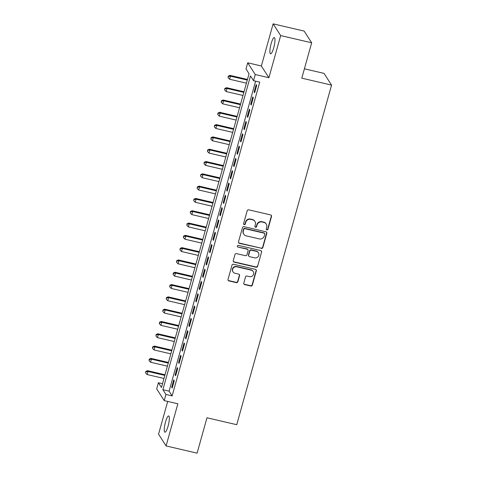 <?xml version="1.0" encoding="UTF-8"?>
<svg xmlns="http://www.w3.org/2000/svg" width="477" height="477" viewBox="0 0 477 477"><rect width="100%" height="100%" fill="white"/><g stroke="black" fill="none" stroke-linecap="round" stroke-linejoin="round"><path stroke-width="0.72" d="M266.864 229.908A0.894 0.859 147.3 0 0 267.949 229.264L271.532 216.427A1.282 1.222 147.3 0 0 270.656 214.936L248.738 209.832A1.282 1.222 147.3 0 0 247.187 210.762L243.604 223.594A0.894 0.859 147.3 0 0 244.218 224.637A0.894 0.859 147.3 0 0 245.309 223.987L245.768 222.33A4.09 3.917 147.3 0 1 250.747 219.372L252.571 219.796A4.09 3.917 147.3 0 1 255.386 224.566L254.927 226.229A0.894 0.859 147.3 0 0 255.541 227.273A0.894 0.859 147.3 0 0 256.632 226.623L257.091 224.965A4.09 3.917 147.3 0 1 262.07 222.008L263.894 222.431A4.09 3.917 147.3 0 1 266.709 227.207L266.249 228.865A0.894 0.859 147.3 0 0 266.864 229.908M266.261 229.377A0.894 0.859 147.3 0 0 267.746 228.948L271.33 216.111A1.282 1.222 147.3 0 0 271.276 215.306M243.616 224.107A0.894 0.859 147.3 0 0 245.1 223.671L245.566 222.014L245.768 222.33M254.939 226.742A0.894 0.859 147.3 0 0 256.423 226.307L256.888 224.649L257.091 224.965M168.095 426.098A8.342 1.765 -76.9 0 0 168.679 415.95A8.342 1.765 -76.9 0 0 165.483 422.044A8.342 1.765 -76.9 0 0 164.899 432.198A8.342 1.765 -76.9 0 0 168.095 426.098M273.732 47.736A8.342 1.765 -76.9 0 0 274.323 37.582A8.342 1.765 -76.9 0 0 271.127 43.681A8.342 1.765 -76.9 0 0 270.542 53.829A8.342 1.765 -76.9 0 0 273.732 47.736M243.783 283.094A1.282 1.222 147.3 0 0 244.659 284.584L250.807 286.015A1.282 1.222 147.3 0 0 252.363 285.091L256.34 270.841A1.282 1.222 147.3 0 0 255.463 269.35L233.551 264.246A1.282 1.222 147.3 0 0 231.995 265.17L228.012 279.421A1.282 1.222 147.3 0 0 228.894 280.911L236.324 282.64A1.282 1.222 147.3 0 0 237.874 281.716L239.579 275.617A1.282 1.222 147.3 0 0 238.697 274.126L235.018 273.267A3.422 3.273 147.3 0 1 233.217 268.152A3.422 3.273 147.3 0 1 236.819 266.81L251.248 270.167A3.422 3.273 147.3 0 1 253.043 275.289A3.422 3.273 147.3 0 1 249.441 276.63L247.038 276.07A1.282 1.222 147.3 0 0 245.482 276.994L243.783 283.094M165.93 394.455L164.213 400.608L156.677 388.892L158.394 382.739L161.453 387.491L249.06 73.72L246.001 68.968L247.718 62.815L255.255 74.537L253.537 80.691L250.485 75.938L162.878 389.703L165.93 394.455L172.131 395.904L259.738 82.133L253.537 80.691M311.672 42.793L280.667 35.572L273.13 23.85L304.135 31.071L311.672 42.793L301.798 78.168L331.563 85.097L236.741 424.703L206.976 417.774L197.096 453.15L166.091 445.929L177.855 403.786L164.213 400.608M273.13 23.85L261.36 65.993L268.897 77.715L280.667 35.572M268.897 77.715L255.255 74.537M261.295 248.451A1.282 1.222 147.3 0 0 262.851 247.527L266.828 233.277A1.282 1.222 147.3 0 0 265.951 231.786L244.033 226.682A1.282 1.222 147.3 0 0 242.483 227.607L238.5 241.863A1.282 1.222 147.3 0 0 239.382 243.353L261.092 248.135A1.282 1.222 147.3 0 0 262.648 247.211L266.625 232.961A1.282 1.222 147.3 0 0 266.571 232.15M261.587 252.059L257.604 266.309A1.282 1.222 147.3 0 1 256.054 267.233L234.141 262.129A1.282 1.222 147.3 0 1 233.259 260.639L234.964 254.539A1.282 1.222 147.3 0 1 236.514 253.615L245.405 255.684A1.282 1.222 147.3 0 0 246.961 254.76L248.088 250.717A1.282 1.222 147.3 0 0 247.205 249.227L237.957 247.068A0.894 0.859 147.3 0 1 237.486 245.733A0.894 0.859 147.3 0 1 238.428 245.381L260.704 250.568A1.282 1.222 147.3 0 1 261.587 252.059L257.604 266.309M167.707 401.425L158.555 434.207L166.091 445.929M254.652 92.759L256.715 85.371L256.209 84.584L254.146 91.966L254.652 92.759M251.218 105.059L253.281 97.678L252.774 96.885L250.711 104.266L251.218 105.059M247.784 117.366L249.847 109.984L249.334 109.191L247.277 116.573L247.784 117.366M244.349 129.672L246.412 122.285L245.899 121.498L243.842 128.879L244.349 129.672M240.915 141.973L242.972 134.592L242.465 133.798L240.402 141.18L240.915 141.973M237.48 154.28L239.537 146.898L239.031 146.105L236.968 153.487L237.48 154.28M234.04 166.586L236.103 159.199L235.596 158.412L233.533 165.793L234.04 166.586M230.606 178.887L232.669 171.505L232.156 170.712L230.099 178.1L230.606 178.887M227.171 191.194L229.234 183.812L228.721 183.019L226.664 190.401L227.171 191.194M223.737 203.5L225.8 196.113L225.287 195.326L223.224 202.707L223.737 203.5M220.302 215.801L222.36 208.419L221.853 207.626L219.79 215.014L220.302 215.801M216.862 228.107L218.925 220.726L218.418 219.933L216.355 227.314L216.862 228.107M213.428 240.414L215.491 233.026L214.984 232.239L212.921 239.621L213.428 240.414M209.993 252.715L212.056 245.333L211.544 244.54L209.486 251.928L209.993 252.715M206.559 265.021L208.622 257.64L208.109 256.847L206.046 264.228L206.559 265.021M203.124 277.328L205.182 269.94L204.675 269.153L202.612 276.535L203.124 277.328M199.69 289.628L201.747 282.247L201.24 281.454L199.177 288.841L199.69 289.628M196.25 301.935L198.313 294.553L197.806 293.76L195.743 301.142L196.25 301.935M192.815 314.242L194.878 306.854L194.366 306.067L192.309 313.449L192.815 314.242M189.381 326.542L191.444 319.161L190.931 318.368L188.874 325.755L189.381 326.542M185.947 338.849L188.004 331.467L187.497 330.674L185.434 338.056L185.947 338.849M182.512 351.155L184.569 343.768L184.062 342.981L181.999 350.362L182.512 351.155M179.072 363.456L181.135 356.075L180.628 355.282L178.565 362.669L179.072 363.456M175.637 375.763L177.7 368.381L177.188 367.588L175.131 374.97L175.637 375.763M255.624 81.173L169.079 391.152L172.131 395.904M173.753 379.895L171.696 387.276L172.203 388.069L174.266 380.688L173.753 379.895M331.563 85.097L324.026 73.38L304.409 68.807M162.508 383.693L158.394 382.739M261.36 65.993L247.718 62.815M169.079 391.152L162.878 389.703M254.146 91.966L254.831 92.127M250.711 104.266L251.397 104.427M247.277 116.573L247.962 116.734M243.842 128.879L244.528 129.04M240.402 141.18L241.088 141.341M236.968 153.487L237.653 153.648M233.533 165.793L234.219 165.954M230.099 178.1L230.785 178.255M226.664 190.401L227.35 190.561M223.224 202.707L223.91 202.868M219.79 215.014L220.475 215.169M216.355 227.314L217.041 227.475M212.921 239.621L213.607 239.782M209.486 251.928L210.172 252.083M206.046 264.228L206.732 264.389M202.612 276.535L203.297 276.696M199.177 288.841L199.863 288.996M195.743 301.142L196.429 301.303M192.309 313.449L192.994 313.61M188.874 325.755L189.56 325.91M185.434 338.056L186.119 338.217M181.999 350.362L182.685 350.523M178.565 362.669L179.251 362.824M175.131 374.97L175.816 375.131M171.696 387.276L172.382 387.437M266.255 224.083L266.053 223.767A4.09 3.917 147.3 0 0 263.692 222.115L263.894 222.431M256.888 224.649A4.09 3.917 147.3 0 1 261.861 221.692L263.692 222.115M254.933 221.447L254.73 221.131A4.09 3.917 147.3 0 0 252.369 219.48L252.571 219.796M245.566 222.014A4.09 3.917 147.3 0 1 250.544 219.056L252.369 219.48M238.554 242.668A1.282 1.222 147.3 0 0 239.18 243.031L261.092 248.135M264.753 234.207A0.894 0.859 147.3 0 0 264.139 233.164L244.904 228.686A0.894 0.859 147.3 0 0 243.813 229.336L243.324 231.083A4.09 3.917 147.3 0 0 246.144 235.859L259.291 238.917A4.09 3.917 147.3 0 0 264.264 235.96L264.753 234.207M264.657 233.527L264.449 233.211A0.894 0.859 147.3 0 0 263.936 232.848L264.139 233.164M243.777 234.207L243.574 233.891A4.09 3.917 147.3 0 1 243.121 230.767L243.61 229.02A0.894 0.859 147.3 0 1 244.701 228.37L263.936 232.848M233.313 261.45A1.282 1.222 147.3 0 0 233.933 261.813L255.851 266.917A1.282 1.222 147.3 0 0 257.401 265.993M247.945 249.739L247.742 249.423A1.282 1.222 147.3 0 0 247.003 248.911L237.957 247.068M237.355 246.537A0.894 0.859 147.3 0 0 237.749 246.752M254.623 257.836A3.422 3.273 147.3 0 0 258.403 252.75A3.422 3.273 147.3 0 0 256.429 251.373L251.349 250.186A1.282 1.222 147.3 0 0 249.793 251.111L248.66 255.159A1.282 1.222 147.3 0 0 249.543 256.65L254.623 257.836M258.403 252.75L258.2 252.434A3.422 3.273 147.3 0 0 256.227 251.057L256.429 251.373M248.803 256.137L248.6 255.815A1.282 1.222 147.3 0 1 248.457 254.843L249.59 250.795A1.282 1.222 147.3 0 1 251.14 249.87L256.227 251.057M261.384 251.743A1.282 1.222 147.3 0 0 261.33 250.932M253.221 271.55L253.019 271.234A3.422 3.273 147.3 0 0 251.045 269.851L251.248 270.167M233.038 271.89L232.836 271.574A3.422 3.273 147.3 0 1 236.616 266.494L251.045 269.851M228.066 280.232A1.282 1.222 147.3 0 0 228.692 280.595L236.115 282.324A1.282 1.222 147.3 0 0 237.671 281.4L239.376 275.301A1.282 1.222 147.3 0 0 239.323 274.496M243.83 283.904A1.282 1.222 147.3 0 0 244.457 284.268L250.604 285.699A1.282 1.222 147.3 0 0 252.16 284.775L256.137 270.525A1.282 1.222 147.3 0 0 256.083 269.714M247.456 79.45L229.95 75.372L230.463 76.165L229.604 79.242L246.424 83.159M247.283 80.082L230.463 76.165L228.435 76.475L228.233 76.159L228.095 77.709L228.435 76.475M229.604 79.242L228.095 77.709M228.233 76.159L229.95 75.372M244.021 91.757L226.515 87.679L227.028 88.472L226.164 91.548L242.984 95.466M243.842 92.389L227.028 88.472L225.001 88.782L224.798 88.466L224.661 90.01L225.001 88.782M226.164 91.548L224.661 90.01M224.798 88.466L226.515 87.679M240.587 104.058L223.081 99.985L223.588 100.778L222.729 103.849L239.549 107.766M240.408 104.69L223.588 100.778L221.566 101.088L221.364 100.766L221.221 102.316L221.566 101.088M222.729 103.849L221.221 102.316M221.364 100.766L223.081 99.985M237.152 116.364L219.647 112.286L220.153 113.079L219.295 116.155L236.115 120.073M236.974 116.996L220.153 113.079L218.132 113.389L217.929 113.073L217.786 114.623L218.132 113.389M219.295 116.155L217.786 114.623M217.929 113.073L219.647 112.286M233.712 128.671L216.212 124.592L216.719 125.385L215.86 128.462L232.681 132.379M233.539 129.303L216.719 125.385L214.698 125.695L214.495 125.379L214.352 126.924L214.698 125.695M215.86 128.462L214.352 126.924M214.495 125.379L216.212 124.592M230.278 140.971L212.772 136.899L213.285 137.692L212.426 140.763L229.246 144.68M230.105 141.603L213.285 137.692L211.263 138.002L211.055 137.68L210.917 139.23L211.263 138.002M212.426 140.763L210.917 139.23M211.055 137.68L212.772 136.899M226.843 153.278L209.337 149.2L209.85 149.993L208.992 153.069L225.806 156.987M226.664 153.91L209.85 149.993L207.823 150.303L207.62 149.987L207.483 151.537L207.823 150.303M208.992 153.069L207.483 151.537M207.62 149.987L209.337 149.2M223.409 165.585L205.903 161.506L206.41 162.299L205.551 165.376L222.371 169.293M223.23 166.217L206.41 162.299L204.389 162.609L204.186 162.293L204.049 163.838L204.389 162.609M205.551 165.376L204.049 163.838M204.186 162.293L205.903 161.506M219.975 177.885L202.469 173.813L202.975 174.606L202.117 177.682L218.937 181.594M219.796 178.517L202.975 174.606L200.954 174.916L200.751 174.594L200.608 176.144L200.954 174.916M202.117 177.682L200.608 176.144M200.751 174.594L202.469 173.813M216.534 190.192L199.034 186.113L199.541 186.906L198.682 189.983L215.503 193.9M216.361 190.824L199.541 186.906L197.52 187.217L197.317 186.901L197.174 188.451L197.52 187.217M198.682 189.983L197.174 188.451M197.317 186.901L199.034 186.113M213.1 202.498L195.594 198.42L196.107 199.213L195.248 202.29L212.068 206.207M212.927 203.13L196.107 199.213L194.085 199.523L193.877 199.207L193.74 200.751L194.085 199.523M195.248 202.29L193.74 200.751M193.877 199.207L195.594 198.42M209.665 214.799L192.159 210.727L192.672 211.52L191.814 214.596L208.628 218.508M209.492 215.431L192.672 211.52L190.645 211.83L190.442 211.508L190.305 213.058L190.645 211.83M191.814 214.596L190.305 213.058M190.442 211.508L192.159 210.727M206.231 227.106L188.725 223.027L189.232 223.82L188.373 226.897L205.193 230.814M206.052 227.738L189.232 223.82L187.211 224.13L187.008 223.814L186.871 225.365L187.211 224.13M188.373 226.897L186.871 225.365M187.008 223.814L188.725 223.027M202.797 239.412L185.291 235.334L185.797 236.127L184.939 239.204L201.759 243.121M202.618 240.044L185.797 236.127L183.776 236.437L183.573 236.121L183.43 237.665L183.776 236.437M184.939 239.204L183.43 237.665M183.573 236.121L185.291 235.334M199.362 251.713L181.856 247.641L182.363 248.434L181.504 251.51L198.325 255.422M199.183 252.345L182.363 248.434L180.342 248.744L180.139 248.422L179.996 249.972L180.342 248.744M181.504 251.51L179.996 249.972M180.139 248.422L181.856 247.641M195.922 264.019L178.416 259.941L178.929 260.734L178.07 263.811L194.89 267.728M195.749 264.652L178.929 260.734L176.907 261.044L176.699 260.728L176.562 262.278L176.907 261.044M178.07 263.811L176.562 262.278M176.699 260.728L178.416 259.941M192.487 276.326L174.981 272.248L175.494 273.041L174.636 276.117L191.456 280.035M192.314 276.958L175.494 273.041L173.467 273.351L173.264 273.035L173.127 274.579L173.467 273.351M174.636 276.117L173.127 274.579M173.264 273.035L174.981 272.248M189.053 288.627L171.547 284.554L172.06 285.347L171.195 288.424L188.016 292.335M188.874 289.259L172.06 285.347L170.033 285.657L169.83 285.335L169.693 286.886L170.033 285.657M171.195 288.424L169.693 286.886M169.83 285.335L171.547 284.554M185.619 300.933L168.113 296.855L168.619 297.648L167.761 300.725L184.581 304.642M185.44 301.565L168.619 297.648L166.598 297.958L166.395 297.642L166.252 299.192L166.598 297.958M167.761 300.725L166.252 299.192M166.395 297.642L168.113 296.855M182.184 313.24L164.678 309.162L165.185 309.955L164.327 313.031L181.147 316.949M182.005 313.872L165.185 309.955L163.164 310.265L162.961 309.949L162.818 311.493L163.164 310.265M164.327 313.031L162.818 311.493M162.961 309.949L164.678 309.162M178.744 325.541L161.244 321.468L161.751 322.261L160.892 325.338L177.712 329.249M178.571 326.179L161.751 322.261L159.729 322.571L159.527 322.249L159.384 323.8L159.729 322.571M160.892 325.338L159.384 323.8M159.527 322.249L161.244 321.468M175.309 337.847L157.804 333.769L158.316 334.562L157.458 337.638L174.278 341.556M175.137 338.479L158.316 334.562L156.295 334.872L156.086 334.556L155.949 336.106L156.295 334.872M157.458 337.638L155.949 336.106M156.086 334.556L157.804 333.769M171.875 350.154L154.369 346.075L154.882 346.868L154.023 349.945L170.838 353.862M171.696 350.786L154.882 346.868L152.855 347.178L152.652 346.862L152.515 348.407L152.855 347.178M154.023 349.945L152.515 348.407M152.652 346.862L154.369 346.075M168.441 362.454L150.935 358.382L151.442 359.175L150.583 362.252L167.403 366.163M168.262 363.092L151.442 359.175L149.42 359.485L149.218 359.163L149.08 360.713L149.42 359.485M150.583 362.252L149.08 360.713M149.218 359.163L150.935 358.382M165.006 374.761L147.5 370.683L148.007 371.476L147.149 374.552L163.969 378.47M164.827 375.393L148.007 371.476L145.986 371.786L145.783 371.47L145.64 373.02L145.986 371.786M147.149 374.552L145.64 373.02M145.783 371.47L147.5 370.683M267.746 228.948L267.949 229.264M245.1 223.671L245.309 223.987M256.423 226.307L256.632 226.623M261.861 221.692L262.07 222.008M250.544 219.056L250.747 219.372M271.33 216.111L271.532 216.427M239.18 243.031L239.382 243.353M266.625 232.961L266.828 233.277M262.648 247.211L262.851 247.527M244.701 228.37L244.904 228.686M243.61 229.02L243.813 229.336M243.121 230.767L243.324 231.083M255.851 266.917L256.054 267.233M233.933 261.813L234.141 262.129M247.003 248.911L247.205 249.227M251.14 249.87L251.349 250.186M249.59 250.795L249.793 251.111M248.457 254.843L248.66 255.159M236.616 266.494L236.819 266.81M239.376 275.301L239.579 275.617M237.671 281.4L237.874 281.716M236.115 282.324L236.324 282.64M228.692 280.595L228.894 280.911M256.137 270.525L256.34 270.841M252.16 284.775L252.363 285.091M250.604 285.699L250.807 286.015M244.457 284.268L244.659 284.584"/></g></svg>
